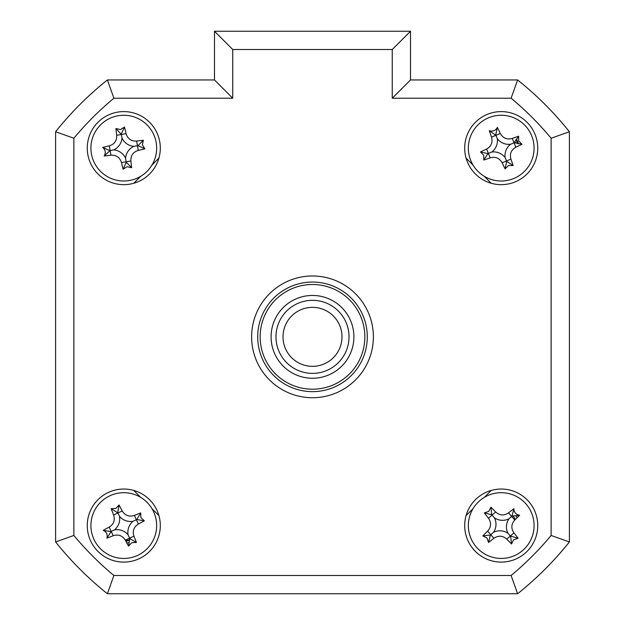 <?xml version="1.0" encoding="UTF-8"?>
<svg xmlns="http://www.w3.org/2000/svg" width="625" height="625" viewBox="0 0 625 625"><rect width="100%" height="100%" fill="white"/><g stroke="black" fill="none" stroke-linecap="round" stroke-linejoin="round"><path stroke-width="0.94" d="M515.211 519.594A15.219 15.219 0 0 0 513.18 516.156M515.57 143.07A15.219 15.219 0 0 0 514.961 141.594M125.586 540.68A15.219 15.219 0 0 0 129.453 539.688M520.617 591.312A328.734 328.734 0 0 0 566.961 544.969M87.258 525.57A36.523 36.523 0 0 0 123.781 562.094A36.523 36.523 0 0 0 160.305 525.57A36.523 36.523 0 0 0 123.781 489.039A36.523 36.523 0 0 0 87.258 525.57M464.695 525.57A36.523 36.523 0 0 0 501.219 562.094A36.523 36.523 0 0 0 537.742 525.57A36.523 36.523 0 0 0 501.219 489.039A36.523 36.523 0 0 0 464.695 525.57M464.695 148.133A36.523 36.523 0 0 0 501.219 184.656A36.523 36.523 0 0 0 537.742 148.133A36.523 36.523 0 0 0 501.219 111.609A36.523 36.523 0 0 0 464.695 148.133M87.258 148.133A36.523 36.523 0 0 0 123.781 184.656A36.523 36.523 0 0 0 160.305 148.133A36.523 36.523 0 0 0 123.781 111.609A36.523 36.523 0 0 0 87.258 148.133M251.625 336.852A60.875 60.875 0 0 0 312.5 397.727A60.875 60.875 0 0 0 373.375 336.852A60.875 60.875 0 0 0 312.5 275.977A60.875 60.875 0 0 0 251.625 336.852M392.25 49.516L232.75 49.516L214.492 31.25L410.508 31.25L410.508 79.953L517.609 79.953L511.109 98.211L392.25 98.211L392.25 49.516L410.508 31.25L410.508 79.953L392.25 98.211M214.492 79.953L214.492 31.25L214.492 79.953L232.75 98.211L113.891 98.211L107.391 79.953L214.492 79.953M55.602 131.742A328.734 328.734 0 0 1 107.391 79.953A328.734 328.734 0 0 0 55.602 131.742L73.867 138.242L73.867 535.461L55.602 541.953L55.602 131.742M551.133 535.461L569.398 541.953L569.398 131.742A328.734 328.734 0 0 0 517.609 79.953A328.734 328.734 0 0 1 569.398 131.742L569.398 541.953A328.734 328.734 0 0 1 517.609 593.75L107.391 593.75L113.891 575.484L511.109 575.484A310.469 310.469 0 0 0 551.133 535.461L551.133 138.242A310.469 310.469 0 0 0 511.109 98.211M158.914 158.117L151.945 165.086M140.734 176.297L133.766 183.266M133.766 490.43L140.734 497.406M151.945 508.617L158.914 515.586M466.086 515.586L473.055 508.617M484.266 497.406L491.234 490.43M491.234 183.266L484.266 176.297M473.055 165.086L466.086 158.117M569.398 131.742L551.133 138.242M569.398 541.953A328.734 328.734 0 0 1 517.609 593.75L511.109 575.484M107.391 593.75A328.734 328.734 0 0 1 55.602 541.953A328.734 328.734 0 0 0 107.391 593.75M470.836 160.688A32.875 32.875 0 0 0 513.773 178.516A32.875 32.875 0 0 0 531.602 135.578A32.875 32.875 0 0 0 488.664 117.75A32.875 32.875 0 0 0 470.836 160.688M518.664 140.93L521.961 144.273A83.18 22.93 157.6 0 1 515.859 147.219C511.156 149.914 509.508 153.891 510.906 159.148A83.18 22.93 67.6 0 1 513.125 165.555L508.422 165.578L505.078 168.883A83.18 22.93 -112.4 0 1 502.125 162.773C499.438 158.078 495.461 156.422 490.203 157.82A83.18 22.93 157.6 0 1 483.797 160.039L483.773 155.344L480.469 151.992A83.18 22.93 -22.4 0 1 486.578 149.047C491.273 146.352 492.93 142.375 491.531 137.117A83.18 22.93 -112.4 0 1 489.313 130.711C492.883 131.766 495.57 130.656 497.359 127.391A83.18 22.93 67.6 0 1 500.305 133.492C503 138.188 506.977 139.844 512.234 138.445A83.18 22.93 -22.4 0 1 518.641 136.227L518.664 140.93M505.125 157.586A14.352 14.352 0 0 1 510.672 144.227A14.352 14.352 0 0 1 497.312 138.68A14.352 14.352 0 0 1 491.766 152.039A14.352 14.352 0 0 1 505.125 157.586L506.703 161.414L505.078 168.883M480.469 151.992L487.937 153.617L483.797 160.039M487.937 153.617L488.391 153.43L486.578 149.047M491.766 152.039L488.391 153.43L490.203 157.82M497.312 138.68L495.914 135.305L491.531 137.117M489.313 130.711L495.914 135.305L500.305 133.492M495.734 134.852L497.359 127.391M510.672 144.227L514.047 142.836L512.234 138.445M518.641 136.227L514.047 142.836L515.859 147.219M514.492 142.648L521.961 144.273M506.703 161.414L513.125 165.555M569.398 502.367L569.398 171.336M129.312 540.141L125.969 541.398M516.141 139.375L517.477 143.68M516.148 516.039A17.719 17.719 0 0 1 517.109 517.742M128.734 542.578A17.719 17.719 0 0 1 126.828 543.016M516.391 138.984A17.719 17.719 0 0 1 518.422 143.906M479.57 500.828A32.875 32.875 0 0 0 476.484 547.219A32.875 32.875 0 0 0 522.867 550.305A32.875 32.875 0 0 0 525.953 503.914A32.875 32.875 0 0 0 479.57 500.828M513.648 539.773L511.539 543.977A83.18 22.93 -131.2 0 1 506.789 539.141C502.727 535.555 498.43 535.273 493.898 538.281A83.18 22.93 138.8 0 1 488.547 542.445L487.016 538L482.812 535.891A83.18 22.93 -41.2 0 1 487.648 531.133C491.227 527.078 491.516 522.781 488.5 518.25A83.18 22.93 -131.2 0 1 484.344 512.898L488.789 511.367L490.891 507.164A83.18 22.93 48.8 0 1 495.648 511.992C499.711 515.578 504.008 515.867 508.531 512.852A83.18 22.93 -41.2 0 1 513.891 508.695C514.039 512.422 515.953 514.602 519.625 515.242A83.18 22.93 138.8 0 1 514.789 520C511.203 524.062 510.922 528.359 513.93 532.883A83.18 22.93 48.8 0 1 518.094 538.242L513.648 539.773M493.523 532.305A14.352 14.352 0 0 1 507.953 533.266A14.352 14.352 0 0 1 508.914 518.828A14.352 14.352 0 0 1 494.484 517.875A14.352 14.352 0 0 1 493.523 532.305L490.406 535.031L482.812 535.891M519.625 515.242L512.031 516.109L513.891 508.695M512.031 516.109L511.664 516.43L514.789 520M490.891 507.164L491.758 514.758L484.344 512.898M491.758 514.758L492.078 515.125L495.648 511.992M494.484 517.875L492.078 515.125L488.5 518.25M508.914 518.828L511.664 516.43L508.531 512.852M507.953 533.266L510.359 536.016L513.93 532.883M518.094 538.242L510.359 536.016L506.789 539.141M510.68 536.383L511.539 543.977M490.406 535.031L488.547 542.445M260.148 336.852A52.352 52.352 0 0 0 312.5 389.203A52.352 52.352 0 0 0 364.852 336.852A52.352 52.352 0 0 0 312.5 284.5A52.352 52.352 0 0 0 260.148 336.852M367.289 336.852A54.789 54.789 0 0 1 312.5 391.641A54.789 54.789 0 0 1 257.711 336.852A54.789 54.789 0 0 1 312.5 282.062A54.789 54.789 0 0 1 367.289 336.852M271.102 336.852A41.398 41.398 0 0 1 312.5 295.453A41.398 41.398 0 0 1 353.898 336.852A41.398 41.398 0 0 1 312.5 378.25A41.398 41.398 0 0 1 271.102 336.852M137.617 555.391A32.875 32.875 0 0 0 153.602 511.734A32.875 32.875 0 0 0 109.945 495.75A32.875 32.875 0 0 0 93.961 539.406A32.875 32.875 0 0 0 137.617 555.391M115.836 508.445L119.039 505.008A83.18 22.93 65.1 0 1 122.25 510.977C125.141 515.562 129.18 517.039 134.375 515.422A83.18 22.93 -24.9 0 1 140.68 512.93L140.906 517.625L144.344 520.828A83.18 22.93 155.1 0 1 138.375 524.031C133.789 526.93 132.312 530.969 133.93 536.164A83.18 22.93 65.1 0 1 136.422 542.469L131.727 542.688L128.523 546.133A83.18 22.93 -114.9 0 1 125.312 540.156C122.422 535.578 118.383 534.094 113.188 535.719A83.18 22.93 155.1 0 1 106.883 538.203C107.781 534.586 106.562 531.953 103.219 530.312A83.18 22.93 -24.9 0 1 109.195 527.102C113.773 524.211 115.25 520.172 113.633 514.977A83.18 22.93 -114.9 0 1 111.141 508.672L115.836 508.445M133.062 521.266A14.352 14.352 0 0 1 119.477 516.289A14.352 14.352 0 0 1 114.508 529.875A14.352 14.352 0 0 1 128.086 534.844A14.352 14.352 0 0 1 133.062 521.266L136.812 519.523L144.344 520.828M128.523 546.133L129.828 538.602L136.422 542.469M128.086 534.844L129.625 538.156L125.312 540.156M114.508 529.875L111.195 531.406L113.188 535.719M106.883 538.203L111.195 531.406L109.195 527.102M110.75 531.617L103.219 530.312M119.477 516.289L117.938 512.977L113.633 514.977M111.141 508.672L117.938 512.977L122.25 510.977M117.734 512.539L119.039 505.008M136.812 519.523L140.68 512.93M129.828 538.602L129.625 538.156L133.93 536.164M129.484 180.508A32.875 32.875 0 0 0 156.156 142.438A32.875 32.875 0 0 0 118.086 115.758A32.875 32.875 0 0 0 91.406 153.828A32.875 32.875 0 0 0 129.484 180.508M120.508 129.547L124.492 127.039A83.18 22.93 80 0 1 126.055 133.641C127.672 138.812 131.195 141.281 136.633 141.047A83.18 22.93 -10 0 1 143.367 140.266L142.367 144.859L144.875 148.844A83.18 22.93 170 0 1 138.273 150.406C133.102 152.023 130.633 155.547 130.867 160.977A83.18 22.93 80 0 1 131.648 167.711L127.055 166.719L123.078 169.227A83.18 22.93 -100 0 1 121.508 162.625C119.898 157.453 116.367 154.984 110.938 155.219A83.18 22.93 170 0 1 104.203 156C106 152.734 105.5 149.875 102.695 147.422A83.18 22.93 -10 0 1 109.289 145.859C114.461 144.25 116.93 140.719 116.703 135.289A83.18 22.93 -100 0 1 115.914 128.555L120.508 129.547M133.859 146.359A14.352 14.352 0 0 1 122.008 138.062A14.352 14.352 0 0 1 113.711 149.906A14.352 14.352 0 0 1 125.555 158.203A14.352 14.352 0 0 1 133.859 146.359L137.93 145.641L144.875 148.844M123.078 169.227L126.273 162.281L131.648 167.711M126.273 162.281L126.188 161.805L121.508 162.625M125.555 158.203L126.188 161.805L130.867 160.977M113.711 149.906L110.109 150.539L110.938 155.219M104.203 156L110.109 150.539L109.289 145.859M109.633 150.625L102.695 147.422M122.008 138.062L121.375 134.461L116.703 135.289M115.914 128.555L121.375 134.461L126.055 133.641M121.289 133.984L124.492 127.039M137.93 145.641L143.367 140.266M299.375 363.266A29.5 29.5 0 0 0 338.914 349.969A29.5 29.5 0 0 0 325.625 310.43A29.5 29.5 0 0 0 286.086 323.727A29.5 29.5 0 0 0 299.375 363.266M328.75 304.141A36.523 36.523 0 0 1 345.211 353.102A36.523 36.523 0 0 1 296.25 369.562A36.523 36.523 0 0 1 279.789 320.602A36.523 36.523 0 0 1 328.75 304.141M73.867 535.461A310.469 310.469 0 0 0 113.891 575.484M232.75 49.516L232.75 98.211M113.891 98.211A310.469 310.469 0 0 0 73.867 138.242M502.125 162.773L510.906 159.148M487.648 531.133L493.898 538.281M138.375 524.031L134.375 515.422M138.273 150.406L136.633 141.047"/></g></svg>
